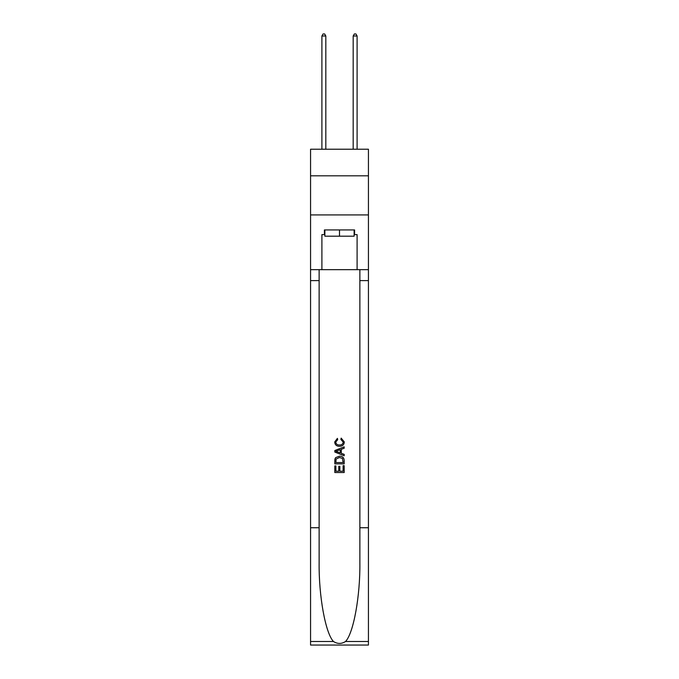 <?xml version="1.0" encoding="UTF-8"?>
<svg xmlns="http://www.w3.org/2000/svg" width="679" height="679" viewBox="0 0 679 679"><rect width="100%" height="100%" fill="white"/><g stroke="black" fill="none" stroke-linecap="round" stroke-linejoin="round"><path stroke-width="1.02" d="M368.434 175.819L368.434 149.227L310.566 149.227L310.566 175.819L368.434 175.819L368.434 214.92L310.566 214.92L310.566 175.819M354.124 229.935L354.124 236.19L324.876 236.19L324.876 229.935M339.5 229.935L339.5 236.19M343.107 465.675L343.107 471.209L339.856 471.209L343.107 471.209L343.107 465.675L344.185 465.675L344.185 472.533L334.806 472.533L334.806 465.921L334.806 472.533M338.77 466.278L338.77 471.209L335.884 471.209L338.77 471.209L338.77 466.278L339.856 466.278L339.856 471.209M335.613 457.638L334.942 459.004L335.613 457.638L339.449 456.169C342.445 456.161 344.024 457.604 344.185 460.515L344.185 463.876L334.806 463.876L334.806 460.668L334.806 463.876M341.181 438.125L340.875 439.449L341.181 438.125L344.312 441.961C344.058 444.838 342.428 446.29 339.424 446.307L339.424 446.307C336.546 446.247 334.959 444.804 334.679 441.987L337.412 438.362L337.692 439.686L335.766 442.046C336.046 444.074 337.259 445.051 339.424 444.983C341.613 445.101 342.887 444.134 343.226 442.08L340.875 439.449M345.552 641.485L368.434 641.485L368.434 645.05L310.566 645.05L310.566 527.744L319.13 527.744L319.13 562.619C318.714 595.95 325.47 633.193 333.448 641.485C337.48 644.057 341.512 644.057 345.552 641.485C353.53 633.193 360.286 595.95 359.87 562.619L359.87 269.665M334.806 450.55L334.806 452.044L344.185 455.77L334.806 452.044L334.806 450.55L344.185 446.824L334.806 450.55M359.87 527.744L368.434 527.744L368.434 214.92M310.566 527.744L310.566 214.92M319.13 269.665L319.13 527.744M368.434 641.485L368.434 527.744M310.566 269.665L321.905 269.665L321.905 234.628L324.876 234.628M354.124 234.628L354.591 234.628L354.591 229.935L324.409 229.935L324.409 234.628M354.591 234.628L357.095 234.628L357.095 269.665L368.434 269.665M321.905 269.665L357.095 269.665M344.185 446.824L344.185 448.233L341.299 449.303L341.299 453.3L344.185 454.37L344.185 455.77M337.616 451.942L340.221 452.901L340.221 449.702L335.884 451.297L337.616 451.942M340.221 449.702L340.221 452.901M334.806 460.668L334.942 459.004M342.445 458.401L343.107 462.552L342.445 458.401L339.424 457.493L336.08 459.097L335.884 462.552L343.107 462.552L335.884 462.552M334.806 465.921L335.884 465.921L335.884 471.209M325.818 149.227L325.818 35.987L321.905 35.987L321.905 149.227M321.905 35.987L323.077 33.95L324.638 33.95L325.818 35.987M357.095 149.227L357.095 35.987L353.182 35.987L353.182 149.227M353.182 35.987L354.362 33.95L355.923 33.95L357.095 35.987M359.87 280.614L368.434 280.614M319.13 280.614L310.566 280.614M310.566 641.485L333.448 641.485"/></g></svg>
